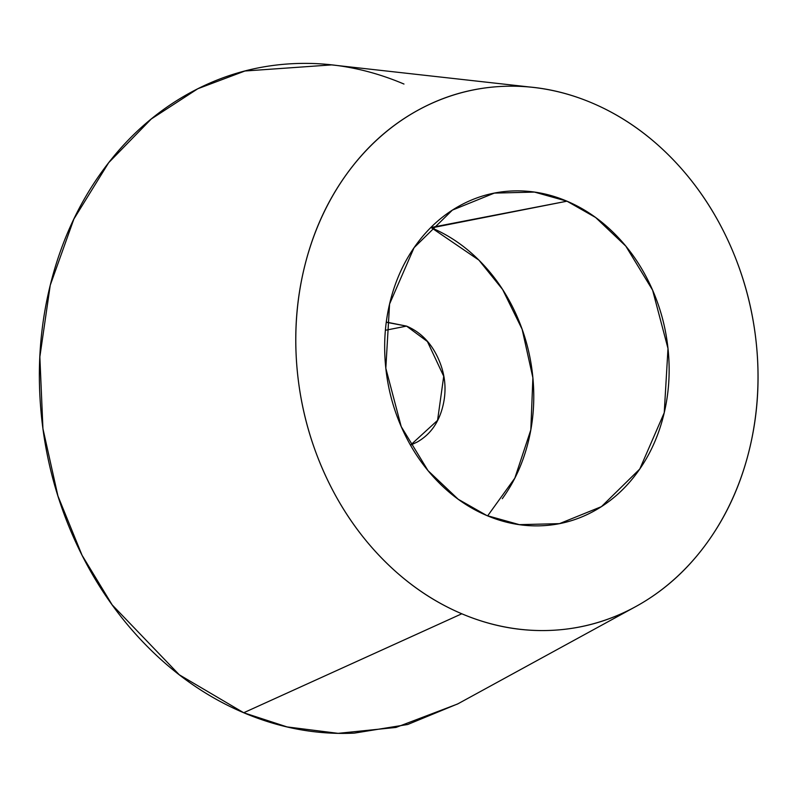 <?xml version="1.0" encoding="UTF-8"?>
<svg xmlns="http://www.w3.org/2000/svg" width="797" height="797" viewBox="0 0 797 797"><rect width="100%" height="100%" fill="white"/><g stroke="black" fill="none" stroke-linecap="round" stroke-linejoin="round"><path stroke-width="1.2" d="M386.306 322.068L406.56 326.112L385.409 330.277L406.56 326.112L427.411 341.534L443.72 376.274L437.573 420.348L410.495 445.134M461.802 613.78A273.72 229.307 -101.1 0 1 297.072 311.627A273.72 229.307 -101.1 0 1 509.522 86.186A273.72 229.307 -101.1 0 1 592.012 102.962C562.602 90.479 532.665 84.96 502.19 86.395C471.724 87.829 443.032 96.108 416.134 111.231C389.235 126.354 366.172 147.176 346.944 173.696C327.716 200.206 313.779 230.403 305.151 264.275C296.514 298.138 293.844 333.106 297.122 369.18C300.399 405.245 309.375 439.665 324.07 472.432C338.755 505.208 358.032 533.841 381.902 558.328C405.763 582.816 432.402 601.307 461.802 613.78C491.211 626.263 521.148 631.782 551.624 630.347C582.099 628.913 610.781 620.634 637.68 605.511C664.578 590.388 687.642 569.566 706.869 543.046C726.107 516.536 740.034 486.339 748.662 452.467C757.299 418.604 759.979 383.636 756.702 347.562C753.424 311.497 744.438 277.077 729.753 244.31C715.058 211.534 695.781 182.902 671.921 158.414C648.051 133.926 621.421 115.435 592.012 102.962A273.72 229.307 -101.1 0 1 754.699 330.556A273.72 229.307 -101.1 0 1 662.168 589.322A273.72 229.307 -101.1 0 1 461.802 613.78L243.713 712.747L461.802 613.78M529.487 86.983L331.652 64.896L244.938 71.003L197.815 88.736L151.271 118.992L108.691 162.668L73.892 219.016L50.241 285.236L39.85 356.867L42.938 428.696L57.922 495.973L82.061 555.28L112.158 604.863L179.285 674.78L243.713 712.747L287.079 726.914L338.137 733.35L395.979 727.432L457.608 703.99L635.598 606.666M487.634 515.878L514.822 478.15L530.822 429.872L532.884 377.758L522.145 329.291L502.628 289.52L478.897 260.111L431.595 227.872L566.976 201.193L595.608 217.491L625.804 246.114L652.594 290.128L667.996 348.478L664.24 412.726L639.762 469.044L601.436 506.633L559.484 523.639L519.345 524.655L486.847 515.549L458.205 499.251L428.009 470.628L401.22 426.614L385.818 368.254L389.574 304.016L414.061 247.698L452.387 210.109L494.339 193.103L534.478 192.087L566.976 201.193L430.808 227.543M502.279 498.703C514.115 482.384 522.683 463.804 527.993 442.963C533.313 422.111 534.956 400.602 532.944 378.406C530.922 356.209 525.392 335.029 516.356 314.855C507.32 294.691 495.455 277.067 480.77 262.004C466.086 246.931 449.687 235.553 431.595 227.872M386.276 322.267L406.56 326.112C420.686 332.11 431.287 342.979 438.34 358.73C445.403 374.48 446.858 390.49 442.704 406.769C438.559 423.048 430.021 434.813 417.09 442.086L410.525 445.184M486.847 515.549C468.746 507.868 452.357 496.491 437.673 481.418C422.988 466.355 411.122 448.731 402.087 428.567C393.041 408.393 387.511 387.212 385.499 365.016C383.487 342.83 385.13 321.311 390.44 300.469C395.75 279.617 404.328 261.037 416.164 244.729C427.999 228.41 442.186 215.598 458.743 206.284C475.291 196.979 492.945 191.878 511.704 191.001C530.453 190.114 548.874 193.522 566.976 201.193C585.068 208.874 601.456 220.251 616.151 235.324C630.835 250.388 642.691 268.011 651.737 288.175C660.773 308.349 666.302 329.53 668.314 351.726C670.337 373.913 668.683 395.432 663.373 416.273C658.063 437.125 649.485 455.705 637.66 472.013C625.824 488.332 611.628 501.144 595.08 510.459C578.522 519.764 560.869 524.864 542.119 525.741C523.37 526.628 504.939 523.221 486.847 515.549M458.026 703.761L407.725 724.493L354.267 733.13C316.758 734.894 279.906 728.099 243.713 712.747C207.519 697.385 174.742 674.631 145.363 644.494C115.993 614.357 92.273 579.11 74.191 538.782C56.109 498.444 45.06 456.083 41.026 411.69C36.991 367.297 40.288 324.269 50.908 282.576C61.538 240.893 78.684 203.733 102.345 171.096C126.016 138.459 154.399 112.835 187.504 94.225C220.61 75.605 255.917 65.414 293.426 63.65C330.924 61.887 367.776 68.681 403.969 84.044M559.484 523.639L557.342 524.057M494.339 193.103L491.859 193.591"/></g></svg>
